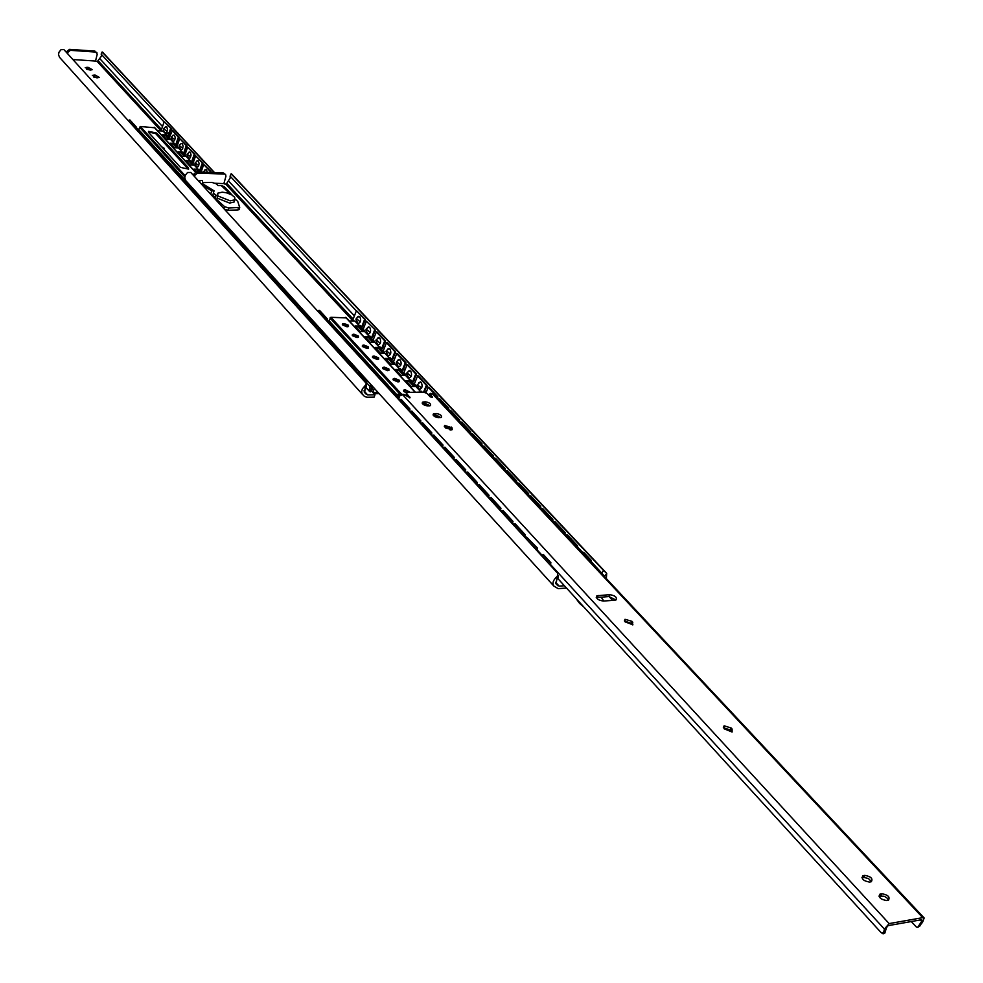 <?xml version="1.0" encoding="UTF-8"?>
<svg xmlns="http://www.w3.org/2000/svg" width="983" height="983" viewBox="0 0 983 983"><rect width="100%" height="100%" fill="white"/><g stroke="black" fill="none" stroke-linecap="round" stroke-linejoin="round"><path stroke-width="1.47" d="M348.486 326.479L343.755 324.193L342.342 324.537L342.563 323.825L342.539 324.943L347.085 326.823L348.486 326.479L348.437 325.25L343.976 323.468L342.563 323.825M358.426 337.23L353.647 334.908L352.233 335.264L352.467 334.539L352.442 335.682L357.026 337.587L358.414 337.23L358.365 335.989L353.88 334.183L352.467 334.539M368.478 348.105L363.661 345.758L362.26 346.127M367.077 348.474L368.465 348.117L368.416 346.852L363.894 345.033L362.506 345.389L362.469 346.557L367.077 348.474M378.652 359.127L373.798 356.743L372.397 357.112M377.251 359.495L378.627 359.139L378.578 357.837L374.031 356.006L372.655 356.362L372.618 357.554L377.251 359.495M388.949 370.272L384.058 367.851L382.657 368.22M387.548 370.64L388.912 370.296L388.875 368.957L384.292 367.114L382.928 367.47L382.891 368.699L387.548 370.64M399.368 381.551L394.441 379.094L393.04 379.475M397.98 381.932L399.331 381.588L399.282 380.224L394.674 378.357L393.323 378.713L393.274 379.966L397.98 381.932M410.181 392.34L405.193 389.735L403.841 390.091L403.792 391.369L406.52 393.04M409.579 392.352L404.947 390.484L403.546 390.865M357.591 323.37L357.984 323.579C360.687 322.682 361.314 320.409 359.839 316.759L357.615 316.858L358.869 316.256M367.507 334.011L367.912 334.232C370.64 333.323 371.267 331.038 369.78 327.364L367.495 327.499L368.772 326.86M377.533 344.775L377.951 345.008C380.704 344.099 381.33 341.789 379.831 338.103L377.484 338.25L378.787 337.587M387.683 355.674L388.113 355.907C390.89 354.986 391.517 352.676 389.993 348.977L387.597 349.137M397.955 366.708L398.398 366.942C401.199 366.02 401.826 363.698 400.29 359.975L397.832 360.159L399.196 359.434M408.338 377.865L408.805 378.111C411.631 377.177 412.27 374.842 410.71 371.107L408.191 371.304L409.579 370.554M418.856 389.157L419.348 389.415C422.199 388.482 422.825 386.135 421.252 382.362L418.672 382.596M431.942 393.79L429.288 394.023M361.584 327.155L364.619 319.377L365.32 319.377L362.272 327.155L359.827 325.275L359.545 325.987L355.146 325.975L360.356 331.603L364.767 331.603L363.292 328.998L366.34 321.22L375.309 330.042L372.238 337.845L371.537 337.845L374.609 330.042M355.809 326.7L359.323 326.712L360.319 325.803M423.575 392.143L426.376 385.275L427.089 385.262L418.303 375.899L417.591 375.911L414.384 383.849L416.251 385.852L415.956 386.589L411.472 386.651L405.93 380.679L410.402 380.63L410.697 379.893L412.565 381.896L415.772 373.958L416.485 373.958L407.81 364.705L407.097 364.705L403.915 372.618L405.77 374.597L405.475 375.322L401.003 375.371L395.535 369.473L399.995 369.436L400.278 368.711L402.121 370.677L405.291 362.776L406.004 362.776L397.439 353.634L396.727 353.634L393.581 361.511L395.117 364.201L390.656 364.226L385.25 358.414L389.698 358.39L389.993 357.652L391.799 359.606L394.945 351.742L395.645 351.73L387.179 342.698L386.479 342.698L383.37 350.55L384.881 353.204L380.433 353.229L375.101 347.466L379.524 347.454L379.819 346.741L381.613 348.658L384.722 340.818L385.422 340.818L377.054 331.898L376.354 331.898L373.27 339.713L374.769 342.342L370.345 342.354L365.062 336.665L369.485 336.665L369.768 335.94L371.537 337.845M370.259 336.469L369.252 337.378L365.725 337.39M381.613 348.658L382.313 348.658L385.422 340.818M380.31 347.269L379.291 348.179L375.764 348.191M391.799 359.606L392.512 359.606L395.645 351.73M390.484 358.181L389.465 359.114L385.926 359.127M402.121 370.677L402.833 370.677L406.004 362.776M400.781 369.239L399.749 370.173L396.198 370.198M412.565 381.896L413.265 381.883L416.485 373.958M411.189 380.421L410.157 381.355L406.606 381.404M416.669 392.254L420.945 391.959L421.252 391.222L422.137 392.168M436.771 397.537L437.816 396.714L428.932 387.241L428.219 387.253L425.995 392.721M427.089 385.262L424.263 392.18M447.634 409.137L448.69 408.301L439.696 398.717L438.639 399.54M429.35 405.905L427.912 404.357M437.816 396.714L437.263 398.066M458.631 420.871L459.688 420.036L450.583 410.329L449.526 411.164M440.286 417.689L438.799 416.092M448.69 408.301L448.125 409.665M469.763 432.766L470.82 431.918L461.605 422.088L460.548 422.923M451.639 429.903L450.226 428.391M459.688 420.036L459.122 421.4M481.031 444.795L482.1 443.947L472.774 433.995L471.705 434.842M470.82 431.918L470.255 433.294M492.446 456.984L493.527 456.137L484.078 446.049L482.997 446.896M482.1 443.947L481.523 445.324M504.009 469.333L505.09 468.473L495.518 458.262L494.437 459.11M493.527 456.137L492.938 457.513M515.706 481.83L516.8 480.97L507.105 470.624L506.024 471.484M505.09 468.473L504.5 469.862M527.564 494.498L528.67 493.626L518.852 483.144L517.758 484.017M516.8 480.97L516.21 482.358M539.581 507.314L540.687 506.442L530.734 495.825L529.64 496.698M528.67 493.626L528.068 495.014M551.746 520.314L552.864 519.429L542.788 508.678L541.682 509.55M540.687 506.442L540.072 507.842M564.07 533.474L565.2 532.577L554.99 521.69L553.871 522.575M552.864 519.429L552.237 520.83M576.566 546.806L577.697 545.909L567.351 534.875L566.233 535.772M565.2 532.577L564.561 534.002M590.513 561.698L591.152 560.273L583.656 552.274L582.526 553.171M577.697 545.909L577.058 547.334M550.197 565.127L550.898 562.755L543.476 554.658L542.211 556.403M536.313 549.964L537.578 548.219L536.878 550.578M346.188 317.902L330.902 317.288L329.072 320.888L327.253 320.888M359.545 325.987L354.9 320.999L349.272 320.974M591.152 560.273L590.021 561.182M550.898 562.755L549.632 564.512M590.414 560.322L582.907 552.311M550.136 562.804L542.714 554.707M390.362 387.757L388.617 385.852M379.856 376.305L378.136 374.425M369.485 364.988L367.789 363.132M359.237 353.806L357.566 351.975M349.125 342.76L347.466 340.954M339.123 331.849L337.476 330.067M326.553 320.802L327.634 319.217L319.573 310.419L318.492 311.992M365.32 319.377L356.448 310.665L352.872 319.844L353.941 320.986M536.816 548.268L526.581 537.099L526.077 538.795M537.578 548.219L526.581 537.099M576.947 545.958L566.601 534.924M523.951 536.472L525.205 534.727L515.104 523.706L513.863 525.438M524.443 534.777L514.342 523.742M564.451 532.626L554.252 521.727M511.762 523.14L513.003 521.42L503.026 510.546L501.797 512.266M512.241 521.457L502.276 510.57M552.127 519.466L542.051 508.715M499.72 509.993L500.961 508.272L491.119 497.545L489.89 499.253M500.2 508.309L490.37 497.57M539.95 506.478L530.009 495.862M487.851 497.017L489.067 495.309L479.36 484.717L478.143 486.413M488.318 495.346L478.61 484.742M527.932 493.65L518.115 483.181M476.116 484.214L477.333 482.506L467.748 472.049L466.544 473.745M476.583 482.542L466.999 472.073M516.075 480.994L506.38 470.648M464.541 471.557L465.745 469.874L456.284 459.54L455.092 461.236M465.008 469.899L455.534 459.565M504.365 468.498L494.793 458.287M453.114 459.073L454.306 457.39L444.967 447.204L443.788 448.875M453.568 457.414L444.23 447.228M492.802 456.161L483.353 446.073M441.834 446.749L443.026 445.078L433.786 435.014L432.618 436.685M442.276 445.102L433.048 435.027M481.375 443.972L472.049 434.019M430.701 434.584L431.869 432.913L422.764 422.973L421.596 424.631M431.132 432.938L422.026 422.997M470.107 431.942L460.892 422.1M419.692 422.567L420.859 420.908L411.865 411.091L410.71 412.737M420.122 420.921L411.127 411.103M458.963 420.06L449.87 410.341M408.83 410.697L409.985 409.039L401.101 399.344L399.958 400.99M409.26 409.063L400.364 399.356M447.965 408.326L438.971 398.729M398.103 398.975L399.245 397.329L390.472 387.757L389.329 389.391M398.52 397.341L389.747 387.769M437.103 396.727L428.219 387.253M387.511 387.388L388.641 385.754L379.966 376.305L378.836 377.927M387.916 385.766L379.241 376.305M426.376 385.275L417.591 375.911M377.042 375.961L378.16 374.326L369.596 364.988L368.478 366.61M377.435 374.339L368.871 364.988M415.772 373.958L407.097 364.705M366.696 364.656L367.814 363.034L359.348 353.806L358.242 355.416M367.089 363.046L358.635 353.806M405.291 362.776L396.727 353.634M356.473 353.499L357.591 351.889L349.223 342.76L348.129 344.369M356.866 351.889L348.51 342.76M394.945 351.742L386.479 342.698M346.385 342.465L347.49 340.868L339.221 331.849L338.127 333.446M346.766 340.868L338.508 331.849M384.722 340.818L376.354 331.898M326.921 319.217L318.861 310.407M375.309 330.042L366.34 321.22M336.407 331.566L337.501 329.981L329.342 321.072L328.248 322.657M336.788 329.969L328.629 321.072M364.619 319.377L356.448 310.665M525.205 534.727L524.517 537.087M513.003 521.42L512.327 523.767M500.961 508.272L500.286 510.619M489.067 495.309L488.416 497.631M477.333 482.506L476.694 484.828M465.745 469.874L465.119 472.184M454.306 457.39L453.691 459.7M443.026 445.078L442.411 447.376M431.869 432.913L431.267 435.199M420.859 420.908L420.269 423.181M409.985 409.039L409.407 411.312M399.245 397.329L398.668 399.589M388.641 385.754L388.076 388.015M378.16 374.326L377.607 376.575M367.814 363.034L367.261 365.283M357.591 351.889L357.05 354.113M347.49 340.868L346.95 343.092M337.501 329.981L336.972 332.193M327.634 319.217L327.118 321.416M369.485 336.665L359.975 326.417M379.524 347.454L369.903 337.095M389.698 358.39L379.954 347.884M399.995 369.436L390.128 358.807M410.402 380.63L400.413 369.866M420.945 391.959L410.833 381.06M366.315 387.892L365.504 387.904M365.172 388.641L366.966 388.617M157.563 130.751L162.846 131.022L168.523 136.502L171.202 128.724L164.136 121.781L161.261 130.198L161.974 130.972M138.812 129.805L140.385 126.512L154.601 127.765M165.402 126.733L166.791 126.832L167.466 129.535L166.545 132.386L164.947 132.84M174.9 139.733L171.337 137.129L173.155 135.138L174.569 135.224L175.257 137.952L174.335 140.815L172.725 141.269M182.777 148.261L179.189 145.607L180.995 143.641L182.433 143.715L183.133 146.455L182.199 149.33L180.565 149.785M188.908 152.218L190.383 152.304L191.083 155.044L190.149 157.931L188.503 158.386M196.907 160.893L198.419 160.966L199.131 163.731L198.185 166.631L196.514 167.085M204.992 169.666L206.541 169.74L207.266 172.32M196.514 171.89L193.97 169.125L198.124 169.297L200.213 170.882L202.989 162.981L195.654 155.756L192.901 163.633L194.315 165.169L190.174 164.997L185.959 160.401L190.088 160.585L192.164 162.146L194.917 154.282L187.655 147.131L184.915 154.97L186.328 156.494L182.199 156.309L178.021 151.775L182.15 151.96L184.202 153.508L186.93 145.668L179.729 138.591L177.026 146.406L178.414 147.917L174.31 147.72L170.17 143.223L174.286 143.42L176.313 144.956L179.029 137.153L172.553 130.174L169.211 137.927L170.587 139.426L166.496 139.23L162.404 134.769L166.496 134.978M166.901 135.408L163.043 135.482M174.679 143.862L170.821 143.936M182.543 152.39L178.673 152.476M190.493 161.015L186.61 161.114M198.529 169.74L194.622 169.838M143.518 137.497L143.911 135.421L137.534 128.392L136.588 129.854M135.261 128.38L136.207 126.93L135.814 128.994M143.911 135.421L142.965 136.883M144.304 138.37L145.251 136.907L151.701 144.01L150.755 145.484M151.308 146.086L151.701 144.01M152.107 146.971L153.053 145.509L159.578 152.684L158.619 154.159M159.172 154.773L159.578 152.684M159.983 155.67L160.942 154.196L167.528 161.458L166.569 162.932M167.122 163.547L167.528 161.458M167.958 164.468L168.916 162.981L175.576 170.317L174.605 171.804M175.158 172.418L175.576 170.317M176.006 173.352L176.977 171.865L183.698 179.275L182.727 180.774M183.28 181.388L183.698 179.275M184.14 182.334L185.123 180.835L191.918 188.331L190.935 189.842M191.501 190.456L191.918 188.331M192.373 191.415L193.356 189.916L200.225 197.485L199.242 198.996M199.795 199.623L200.225 197.485M200.679 200.593L201.675 199.082L208.629 206.749L207.634 208.261M208.187 208.887L208.629 206.749M209.096 209.883L210.092 208.359L217.12 216.113L216.113 217.636M216.678 218.251L217.12 216.113M217.599 219.27L218.595 217.734L225.709 225.574L224.689 227.098M225.254 227.724L225.709 225.574M226.188 228.756L227.196 227.22L234.384 235.134L233.364 236.682M233.929 237.296L234.384 235.134M234.888 238.353L235.895 236.805L243.17 244.816L242.137 246.364M242.703 246.979L243.17 244.816M243.673 248.048L244.693 246.5L252.041 254.597L251.009 256.158M251.574 256.772L252.041 254.597M252.557 257.865L253.589 256.305L261.023 264.501L259.991 266.061M260.544 266.676L261.023 264.501M261.552 267.781L262.596 266.221L270.104 274.515L269.059 276.076M269.625 276.702L270.104 274.515M270.644 277.82L271.689 276.26L279.295 284.64L278.238 286.213M278.803 286.827L279.295 284.64M279.848 287.982L280.892 286.397L288.584 294.875L287.527 296.461M288.093 297.087L288.584 294.875M289.149 298.242L290.206 296.669L297.984 305.234L296.915 306.831M297.48 307.446L297.984 305.234M298.562 308.637L299.631 307.04L307.495 315.727L306.426 317.325M306.991 317.939L307.495 315.727M308.084 319.143L309.154 317.546L317.128 326.331L316.6 328.555M325.766 338.668L326.86 337.058L318.799 328.175L317.718 329.784M316.034 327.929L317.128 326.331M335.608 349.543L336.714 347.921L328.555 338.926L327.462 340.548M326.86 337.058L326.331 339.295M345.574 360.54L346.68 358.906L338.435 349.813L337.329 351.435M336.714 347.921L336.174 350.169M355.662 371.672L356.78 370.026L348.424 360.822L347.318 362.457M346.68 358.906L346.139 361.166M366.315 384.021L366.991 381.293L358.537 371.967L357.419 373.614M356.78 370.026L356.227 372.287M180.467 167.393L148.765 132.631L148.556 131.366L156.629 133.024L188.429 167.724L188.65 169.113L180.467 167.393M148.396 132.005L156.457 133.688L156.629 133.024M188.662 169.101L156.457 133.688M171.202 128.724L164.136 121.781M138.861 129.805L191.034 186.414M364.128 390.362L364.668 390.681L365.295 388.162M366.991 381.293L365.86 382.928M357.812 371.979L366.266 381.293M347.712 360.835L356.055 370.038M337.722 349.813L345.967 358.918M327.843 338.938L336.002 347.921M318.087 328.175L326.147 337.058M308.453 317.546L316.415 326.331M298.918 307.04L306.794 315.715M289.506 296.657L297.284 305.234M280.192 286.397L287.884 294.875M270.989 276.248L278.594 284.628M261.896 266.209L269.403 274.503M252.901 256.293L260.335 264.488M244.005 246.487L251.353 254.585M235.207 236.792L242.469 244.804M226.52 227.196L233.696 235.121M217.919 217.722L225.021 225.549M209.404 208.335L216.432 216.088M200.999 199.07L207.941 206.725M192.68 189.891L199.549 197.472M184.448 180.811L191.243 188.306M201.06 172.074L203.739 164.468L211.161 171.779L210.251 172.443M203.739 164.468L210.497 171.755M176.301 171.841L183.022 179.25M195.654 155.756L202.338 162.957L199.561 170.858M202.989 162.981L202.338 162.957M168.24 162.957L174.9 170.292M187.655 147.131L194.265 154.257L191.513 162.121M194.917 154.282L194.265 154.257M160.278 154.171L166.864 161.421M179.729 138.591L186.279 145.644L183.551 153.483L184.927 154.933M186.93 145.668L186.279 145.644M152.39 145.472L158.902 152.648M144.587 136.87L151.038 143.973M136.87 128.355L143.248 135.384M136.207 126.93L129.891 119.963L135.543 126.893M171.902 130.149L178.365 137.116L175.662 144.931M179.029 137.153L178.365 137.116M210.915 172.467L211.161 171.779M167.872 136.465L170.551 128.687M194.315 165.169L198.124 169.297M186.328 156.494L190.088 160.585M178.414 147.917L182.15 151.96M170.587 139.426L174.286 143.42M129.228 119.938L128.957 121.425M370.603 384.206L369.08 390.951L370.198 391.922L371.967 385.717M369.08 390.951L365.885 387.413M557.668 578.36L880.928 932.4L882.021 932.978L883.692 932.179L884.405 929.095L889.136 923.59L922.73 917.667L924.18 917.987L922.509 922.324L919.24 926.256M883.692 932.179L884.835 933.088L883.103 933.838L881.395 932.769M911.278 921.55L916.439 927.092L917.827 927.325L920.137 925.667M406.274 395.547L406.851 393.778L410.058 397.783L403.644 394.294L399.209 396.137L397.525 394.318L400.56 394.859L329.969 318M406.851 393.778L406.753 392.635L407.773 392.377L423.648 392.143L427.077 393.47L430.259 396.886L432.459 397.427L430.431 394.036L432.422 393.851L922.73 917.667M406.077 395.338L406.544 393.286M429.706 396.296L430.284 394.466M924.18 917.987L433.81 394.38L432.422 393.851M432.655 393.864L430.37 394.085M425.16 401.789L422.506 402.194C421.928 404.062 423.71 405.315 427.838 405.954L430.48 405.549C431.058 403.681 429.288 402.428 425.16 401.789L424.558 403.583L429.915 405.807M422.481 403.73L424.558 403.583M438.762 417.726L441.392 417.333C441.994 415.428 440.212 414.162 436.047 413.511L433.405 413.917C432.803 415.821 434.597 417.087 438.762 417.726L436.636 415.416M433.343 415.465L435.432 415.317L440.851 417.578M452.069 427.814L444.672 425.406L445.508 427.974L452.217 429.645L452.069 427.814L451.455 429.62L450.755 428.871L451.369 427.064M444.599 426.954L450.755 428.871M614.793 600.22L616.071 599.888C617.189 597.246 615.026 595.501 609.595 594.641L596.878 595.809C595.759 598.45 597.922 600.208 603.378 601.055L614.793 600.22M596.337 597.615L608.858 596.534L615.886 599.974M631.971 621.317L625.016 619.315L625.09 621.858L632.892 624.783L631.971 621.317L631.221 623.222L632.622 624.905M624.537 621.096L631.221 623.222M731.168 728.01L724.115 725.798L724.127 728.796L732.114 732.028L732.102 729.017L731.168 728.01L730.332 729.964L732.003 732.077M723.402 727.715L730.332 729.964M864.77 875.374L862.939 875.718C861.182 878.863 863.369 880.977 869.5 882.058L871.319 881.714C873.088 878.581 870.901 876.467 864.77 875.374L863.824 877.401L868.468 878.532L871.43 881.677M861.894 877.782L863.824 877.401M887.932 900.33L888.423 900.207C890.242 897.012 888.042 894.862 881.825 893.744L880.031 894.088C878.224 897.282 880.424 899.433 886.641 900.539L887.932 900.33M878.937 896.164L884.122 896.238L886.813 897.786L888.546 900.158M920.407 919.941L921.673 921.292L921.747 919.695L888.153 925.642L886.531 927.522L884.835 933.088M921.673 921.292L917.864 927.166M609.079 596.521L612.667 600.38M397.525 394.318L397.144 395.031M234.728 197.3L231.656 194.818L226.323 192.766L222.219 192.164L217.661 193.233L217.87 195.961L230.243 200.864L234.765 199.819L234.728 197.3M217.218 194.757L217.255 198.161L229.617 203.076L234.138 202.019L234.433 200.077M579.995 602.812L579.712 603.55L583.656 606.818M601.092 597.099L603.832 601.018M575.706 598.119L579.712 603.55M230.649 194.302L221.138 185.517L230.206 193.061M202.289 185.037L211.664 190.886L214.036 190.837L202.596 183.71L202.461 180.417L199.795 180.467L199.868 182.396M224.419 209.219L228.105 210.239L237.874 209.969L239.09 209.625L239.717 207.413L228.732 208.027L224.542 206.627L215.228 198.21L215.83 195.212L213.422 193.049L214.036 190.837M226.262 192.754L229.162 192.693M221.138 185.517L218.115 185.578L216.125 183.796L211.996 182.42L202.559 182.605M239.717 207.413L237.726 201.404L235.195 199.144M215.228 198.21L215.019 198.947M215.83 195.212L214.921 198.849M213.422 193.049L212.807 195.248L215.216 197.423M211.664 190.886L210.718 194.253M211.652 195.273L212.807 195.248M199.795 180.467L199.402 181.88M232.185 195.126L224.308 186.635L222.158 185.873M558.037 576.001L556.808 579.454L557.803 573.445L190.776 172.467L187.544 172.492L185.283 175.318L184.73 177.898L185.799 180.651L553.712 585.905M231.509 173.856L230.083 176.117L231.152 173.733M230.12 176.154L230.169 178.083L226.741 183.305L225.807 184.202L223.878 183.6L225.943 176.24L225.611 174.581L223.46 172.983L225.611 174.581M601.805 572.856L603.574 570.484L606.179 572.831L606.695 573.482L604.606 576.284L590.783 561.096M193.565 175.515L194.02 173.868L196.612 171.89L223.46 172.983M194.609 176.657L195.064 175.011L197.657 173.02L224.517 174.114M215.363 183.28L223.878 183.6M556.783 576.763C553.073 580.203 552.09 583.3 553.834 586.052L558.172 588.633L566.515 588.055M556.808 579.454L556.108 583.976L559.118 586.126L555.567 582.219M564.426 585.757L559.118 586.126M606.339 578.594L606.695 573.482M603.574 570.484L231.435 174.126M582.796 552.569L577.328 546.732M566.491 535.17L564.832 533.4M554.129 521.985L552.507 520.24M541.94 508.961L540.331 507.253M529.898 496.108L528.313 494.424M518.004 483.427L516.456 481.768M506.27 470.894L504.746 469.272M494.682 458.533L493.183 456.935M483.243 446.319L481.768 444.746M471.951 434.265L470.501 432.717M460.781 422.346L459.356 420.822M449.759 410.587L448.359 409.088M438.873 398.963L437.496 397.501M428.121 387.486L426.769 386.036M417.505 376.145L416.165 374.732M406.999 364.951L405.696 363.55M396.628 353.88L395.338 352.504M386.38 342.944L385.115 341.593M376.256 332.131L375.014 330.804M366.254 321.453L365.025 320.139M356.362 310.898L230.083 176.117M366.34 385.533L365.074 388.432L364.89 385.877L366.254 384.267L365.995 383.087L63.907 49.617L60.995 49.691L58.955 52.296L58.501 54.704L59.57 57.333L362.444 394.38M102.588 52.173L101.151 54.126L102.146 51.964M101.335 54.323L101.433 56.129L97.292 61.585L95.511 61.044L97.243 54.139L95.83 52.074L70.42 50.33L69.547 49.359L67.151 51.165L66.758 52.763M164.296 149.662L164.358 148.507L161.617 146.713M86.774 69.302L90.239 70.026M90.534 70.039L92.291 69.67L88.028 67.299L85.238 67.606L90.534 70.039M96.617 77.78L99.406 77.473L95.118 75.077L92.328 75.384L96.617 77.78M93.827 77.092L97.391 77.829M374.302 388.285L372.926 392.561L371.623 391.136L373.012 386.86M95.83 52.074L96.887 52.566M67.63 53.733L68.024 52.136L70.42 50.33M94.933 51.116L69.547 49.359M72.889 59.533L95.511 61.044M378.111 392.487L372.926 392.561L374.953 394.797L367.63 394.908L364.042 390.939M364.89 385.877L362.334 388.961L361.609 391.701L362.236 394.097L364.398 396.358L366.88 397.255L374.191 397.144L374.953 394.797M203.678 164.677L202.756 163.682M195.592 155.953L194.683 154.97M187.581 147.327L186.696 146.356M179.668 138.787L178.783 137.841M171.828 130.334L170.968 129.4M164.075 121.978L101.151 54.126M224.91 184.128L224.001 183.145M214.208 172.603L102.367 52.271M367.63 394.908L364.546 392.598M365.074 388.432L364.693 392.77M401.777 394.367L330.902 317.288M450.177 430.001L447.474 427.089M427.863 405.954L425.762 403.681M415.17 392.266L345.672 317.362M188.244 168.4L188.429 167.724M139.549 127.151L184.804 176.915M140.385 126.512L185.136 175.687M154.11 127.225L195.396 172.185M155.363 132.865L188.601 169.162M203.076 172.136L205.865 169.359M198.763 165.562L195.138 162.846L197.755 160.61M190.727 156.862L187.114 154.184L189.731 151.935M167.11 131.304L163.571 128.724L166.164 126.488M421.744 387.732L417.222 385.078L420.257 381.822M411.189 376.428L406.987 372.754L409.739 370.566M400.769 365.258L396.591 361.633L399.344 359.446M390.472 354.224L386.319 350.661L389.059 348.461M380.298 343.325L376.17 339.811L378.91 337.599M370.235 332.549L366.143 329.084L368.883 326.872M360.294 321.896L356.227 318.48L358.967 316.268M370.235 386.774L366.622 382.792M357.603 372.852L356.411 371.525M347.503 361.695L346.323 360.405M337.513 350.685L336.358 349.407M327.646 339.799L326.516 338.545M317.89 329.035L316.784 327.806M308.257 318.406L307.163 317.19M298.734 307.888L297.652 306.708M289.309 297.505L288.252 296.338M280.008 287.233L278.975 286.09M270.804 277.083L269.784 275.965M261.711 267.057L260.704 265.951M252.717 257.128L251.734 256.047M243.833 247.323L242.862 246.254M235.035 237.616L234.089 236.571M226.336 228.031L225.402 226.999M217.747 218.545L216.825 217.526M209.244 209.158L208.335 208.163M200.827 199.881L199.942 198.898M192.508 190.702L191.636 189.744M409.788 397.882L410.022 397.206M429.927 396.53L430.505 394.797M432.188 397.525L432.409 396.849M423.403 403.608L424.005 401.814M435.432 415.317L436.047 413.511M434.277 415.342L434.879 413.536M608.858 596.534L609.595 594.641M597.467 597.357L598.192 595.452M632.069 624.131L632.819 622.227M731.266 730.971L732.102 729.017M862.546 877.61L863.492 875.583M880.866 895.783L881.825 893.744M879.576 895.992L880.547 893.965M398.852 398.877L400.13 400.278M409.592 410.599L410.894 412.024M420.454 422.469L421.781 423.919M431.451 434.486L432.803 435.961M442.596 446.651L443.972 448.15M453.888 458.975L455.289 460.499M465.315 471.459L466.741 473.02M476.89 484.103L478.34 485.688M488.625 496.906L490.099 498.516M500.494 509.882L502.006 511.529M512.536 523.03L514.072 524.701M524.738 536.337L526.298 538.057M537.099 549.841L542.432 555.665M550.419 564.389L884.405 929.095M402.293 394.306L889.136 923.59M228.732 208.027L228.105 210.239M238.5 207.769L237.874 209.969M224.542 206.627L223.952 208.703M224.05 187.556L224.308 186.635M197.657 173.02L196.612 171.89M195.064 175.011L194.02 173.868M557.84 585.721L555.739 583.398M414.027 386.614L409.149 381.367M403.546 375.346L398.742 370.173M393.2 364.214L388.457 359.114M382.965 353.216L378.295 348.191M372.864 342.342L368.244 337.39M362.874 331.603L358.328 326.712M353.008 320.986L225.807 184.202M353.167 319.106L226.741 183.305M426.032 392.622L424.681 391.173M415.428 381.257L414.101 379.831M404.959 370.038L403.644 368.637M394.613 358.942L393.323 357.566M384.378 347.994L383.112 346.63M374.277 337.157L373.036 335.83M364.288 326.454L363.059 325.152M354.421 315.887L228.437 180.897M164.1 149.453L164.358 148.507M163.608 148.912L163.866 147.978M87.512 69.351L88.028 67.299M86.516 69.191L87.008 67.225M94.589 77.141L95.118 75.077M93.594 76.981L94.098 75.015M68.024 52.136L67.151 51.165M200.704 172.05L199.598 170.858M192.914 163.596L191.55 162.121M177.038 146.369L175.711 144.931M169.223 137.89L167.909 136.465M161.495 129.51L98.202 60.823M202.031 169.309L201.122 168.314M193.97 160.573L193.061 159.602M185.984 151.935L185.087 150.964M178.07 143.383L177.198 142.424M170.256 134.917L169.383 133.971M162.514 126.537L99.848 58.697M198.898 171.976L197.018 169.936M192.557 165.095L188.982 161.212M184.571 156.42L181.044 152.586M176.67 147.831L173.18 144.046M168.855 139.34L165.402 135.593M161.114 130.936L97.292 61.585M366.389 394.453L364.226 392.057M362.506 345.389L362.272 346.114M372.655 356.362L372.41 357.087M382.928 367.47L382.682 368.195M393.323 378.713L393.077 379.45M403.841 390.091L403.595 390.829M346.053 317.509L415.416 392.266M426.069 403.743L428.109 405.942M436.944 415.465L439.045 417.726M447.818 427.187L450.447 430.026M148.396 131.98L148.556 131.366M154.65 132.496L188.367 169.322M154.478 127.385L195.543 172.111M194.978 163.362L196.747 167.221M186.967 154.687L188.724 158.521M179.041 146.098L180.786 149.907M171.202 137.608L172.922 141.392M163.436 129.191C163.78 133.061 165.734 134.106 169.297 132.336M430.91 393.212L428.428 394.933M417.173 384.906L419.348 389.415M406.655 373.638L408.805 378.111M396.272 362.506L398.398 366.942M386.012 351.496L388.113 355.907M375.875 340.634L377.951 345.008M365.848 329.883L367.912 334.232M355.944 319.266L357.984 323.579M882.021 932.978L883.103 933.838M917.827 927.325L920.063 925.839M422.506 402.194L422.186 403.177M433.405 413.917L433.061 414.924M444.672 425.406L444.316 426.438M596.878 595.809L596.251 597.418M625.016 619.315L624.426 620.814M724.115 725.798L723.353 727.592M862.939 875.718L861.993 877.745M880.031 894.088L879.072 896.115M234.765 199.819L234.138 202.019M558.049 577.709L558.025 575.374M553.785 586.003L185.799 180.651M606.179 572.831L231.484 173.819M366.401 386.466L366.254 384.267M379.18 393.655L373.982 393.741M362.543 394.502L59.57 57.333M225.316 184.202L224.075 182.875M214.54 172.627L102.551 52.136"/></g></svg>
